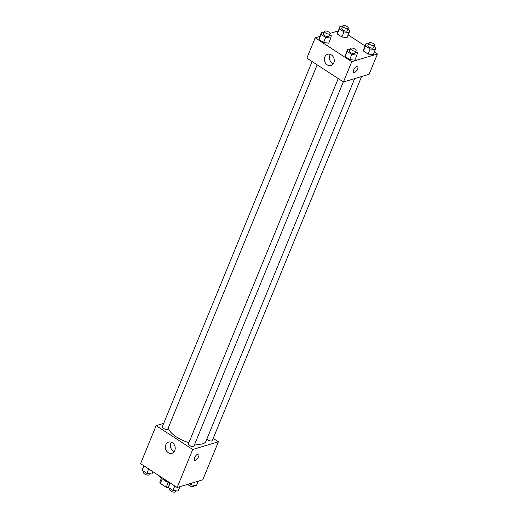 <?xml version="1.0" encoding="UTF-8"?>
<svg xmlns="http://www.w3.org/2000/svg" width="518" height="518" viewBox="0 0 518 518"><rect width="100%" height="100%" fill="white"/><g stroke="black" fill="none" stroke-linecap="round" stroke-linejoin="round"><path stroke-width="0.78" d="M168.233 482.342L166.207 487.276L160.34 483.449A7.077 2.784 22.3 0 1 159.855 482.038L161.396 478.282M169.192 487.937L168.998 487.995A7.077 2.784 22.3 0 1 166.207 487.276M169.8 482.821A7.446 2.927 -157.7 0 1 163.041 479.377M162.225 478.859L160.34 483.449M157.984 475.012A13.41 5.271 22.3 0 0 169.049 482.226M213.189 438.39L218.389 441.783L202.797 479.797L177.137 487.503L140.566 463.655L156.158 425.634L163.675 423.374M168.24 452.68A5.86 4.843 73.3 0 1 165.352 446.866A5.86 4.843 73.3 0 1 168.596 442.087A5.86 4.843 73.3 0 1 174.922 446.302A5.86 4.843 73.3 0 1 171.97 453.308A5.86 4.843 73.3 0 1 168.24 452.68M218.389 441.783L192.728 449.482L177.137 487.503M192.728 449.482L156.158 425.634M171.406 442.236A5.86 4.843 -106.7 0 0 173.31 451.159A5.86 4.843 -106.7 0 0 174.229 451.638M194.554 460.334A3.723 1.496 123.1 0 0 198.595 456.611A3.723 1.496 -56.9 0 1 194.554 460.334A3.723 1.496 -56.9 0 1 195.338 456.397A3.723 1.496 -56.9 0 1 198.621 454.092A3.723 1.496 -56.9 0 1 198.595 456.611A3.723 1.496 123.1 0 0 198.621 454.092M338.235 78.561L188.416 443.855A2.978 1.172 22.3 0 0 190.728 446.069A2.978 1.172 22.3 0 0 193.926 446.115L343.317 81.876M206.876 438.986A2.978 1.172 22.3 0 0 209.123 440.585A2.978 1.172 22.3 0 0 211.81 440.967A2.978 1.172 22.3 0 0 212.276 440.611L361.603 76.522M312.089 61.506L162.27 426.806A2.978 1.172 22.3 0 0 163.973 428.736A2.978 1.172 22.3 0 0 167.308 429.422A2.978 1.172 22.3 0 0 167.78 429.066L317.165 64.821M194.794 444.004A20.144 7.919 22.3 0 0 202.726 443.784A20.144 7.919 22.3 0 0 205.911 441.349L354.688 78.6M168.402 427.544A20.144 7.919 22.3 0 0 188.902 442.676M374.313 51.949L377.434 53.989L369.12 74.262L343.453 81.967L306.883 58.12L315.203 37.84L319.716 36.487M365.073 45.927L348.167 34.9M345.597 54.183L345.098 56.533L349.721 59.544L354.836 60.205L349.721 59.544L345.098 56.533L347.675 49.113L350.181 49.437M319.451 37.128L318.952 39.478L323.575 42.489L328.69 43.156L323.575 42.489L318.952 39.478L321.529 32.058L324.028 32.388M337.801 31.624L337.302 33.968L341.925 36.985L347.041 37.646L341.925 36.985L337.302 33.968L339.879 26.554L342.379 26.878M377.434 53.989L351.774 61.687L315.203 37.84M329.979 33.405L338.066 30.976M373.187 54.701L368.071 54.034L373.187 54.701L375.265 49.631L370.15 48.964L365.533 45.953L366.032 43.603L368.531 43.933M363.455 51.023L368.071 54.034L363.455 51.023L363.947 48.673L363.455 51.023L365.533 45.953M333.825 62.833A5.86 4.843 73.3 0 1 331.015 65.514A5.86 4.843 73.3 0 1 324.689 61.299A5.86 4.843 73.3 0 1 327.641 54.293A5.86 4.843 73.3 0 1 332.957 56.443A5.86 4.843 73.3 0 1 333.825 62.833M351.774 61.687L343.453 81.967M356.934 66.252A3.723 1.496 -56.9 0 1 357.666 66.304A3.723 1.496 -56.9 0 1 356.889 70.241A3.723 1.496 -56.9 0 1 353.6 72.539A3.723 1.496 -56.9 0 1 353.962 69.308A3.723 1.496 -56.9 0 1 356.934 66.252M330.452 54.442A5.86 4.843 -106.7 0 0 333.275 63.843M353.6 72.539A3.723 1.496 123.1 0 0 356.883 70.234A3.723 1.496 123.1 0 0 357.666 66.304M355.704 51.67L357.414 52.791L356.915 55.135L351.8 54.474L347.183 51.463L347.675 49.113M350.582 48.459L349.54 50.997A2.978 1.172 22.3 0 0 351.243 52.927A2.978 1.172 22.3 0 0 354.584 53.613A2.978 1.172 22.3 0 0 355.05 53.257L356.093 50.719A2.978 1.172 22.3 0 0 353.781 48.504A2.978 1.172 22.3 0 0 350.582 48.459A2.978 1.172 22.3 0 0 352.285 50.395A2.978 1.172 22.3 0 0 355.62 51.081A2.978 1.172 22.3 0 0 356.093 50.719M356.915 55.135L354.836 60.205M351.8 54.474L349.721 59.544M347.183 51.463L345.098 56.533M329.552 34.622L331.267 35.736L330.769 38.086L325.654 37.419L321.031 34.408L321.529 32.058M324.43 31.41L323.394 33.942A2.978 1.172 22.3 0 0 325.097 35.878A2.978 1.172 22.3 0 0 328.431 36.564A2.978 1.172 22.3 0 0 328.904 36.202L329.947 33.67A2.978 1.172 22.3 0 0 327.635 31.456A2.978 1.172 22.3 0 0 324.43 31.41A2.978 1.172 22.3 0 0 326.139 33.34A2.978 1.172 22.3 0 0 329.474 34.026A2.978 1.172 22.3 0 0 329.947 33.67M330.769 38.086L328.69 43.156M325.654 37.419L323.575 42.489M321.031 34.408L318.952 39.478M374.054 46.167L375.764 47.28L375.265 49.631M368.933 42.955L367.89 45.487A2.978 1.172 22.3 0 0 369.593 47.423A2.978 1.172 22.3 0 0 372.934 48.109A2.978 1.172 22.3 0 0 373.407 47.747L374.443 45.215A2.978 1.172 22.3 0 0 372.131 43A2.978 1.172 22.3 0 0 368.933 42.955A2.978 1.172 22.3 0 0 370.635 44.885A2.978 1.172 22.3 0 0 373.97 45.571A2.978 1.172 22.3 0 0 374.443 45.215M366.032 43.603L363.947 48.673M370.15 48.964L368.071 54.034M347.908 29.112L349.618 30.232L349.119 32.576L344.004 31.915L339.381 28.904L339.879 26.554M342.78 25.9L341.744 28.432A2.978 1.172 22.3 0 0 343.447 30.368A2.978 1.172 22.3 0 0 346.788 31.054A2.978 1.172 22.3 0 0 347.254 30.698L348.297 28.16A2.978 1.172 22.3 0 0 345.985 25.945A2.978 1.172 22.3 0 0 342.78 25.9A2.978 1.172 22.3 0 0 344.489 27.836A2.978 1.172 22.3 0 0 347.824 28.522A2.978 1.172 22.3 0 0 348.297 28.16M349.119 32.576L347.041 37.646M344.004 31.915L341.925 36.985M339.381 28.904L337.302 33.968M179.934 486.661L178.121 491.09L173.006 490.423L168.382 487.412L169.833 482.744M174.819 485.994L173.006 490.423M170.202 482.983L168.382 487.412M170.092 488.526L169.703 489.478A2.978 1.172 22.3 0 0 171.413 491.414A2.978 1.172 22.3 0 0 174.747 492.1A2.978 1.172 22.3 0 0 175.22 491.737L175.621 490.76M152.927 471.71L151.968 474.035L146.853 473.368L142.236 470.357L143.687 465.688M148.672 468.939L146.853 473.368M144.056 465.928L142.236 470.357M143.946 471.477L143.557 472.429A2.978 1.172 22.3 0 0 145.26 474.358A2.978 1.172 22.3 0 0 148.601 475.045A2.978 1.172 22.3 0 0 149.067 474.689L149.469 473.711M198.284 481.151L196.471 485.58L191.356 484.919L189.588 483.767M192.139 482.996L191.356 484.919M188.021 484.233A2.978 1.172 22.3 0 0 190.048 486.046A2.978 1.172 22.3 0 0 193.097 486.59A2.978 1.172 22.3 0 0 193.57 486.234L193.972 485.256"/></g></svg>
